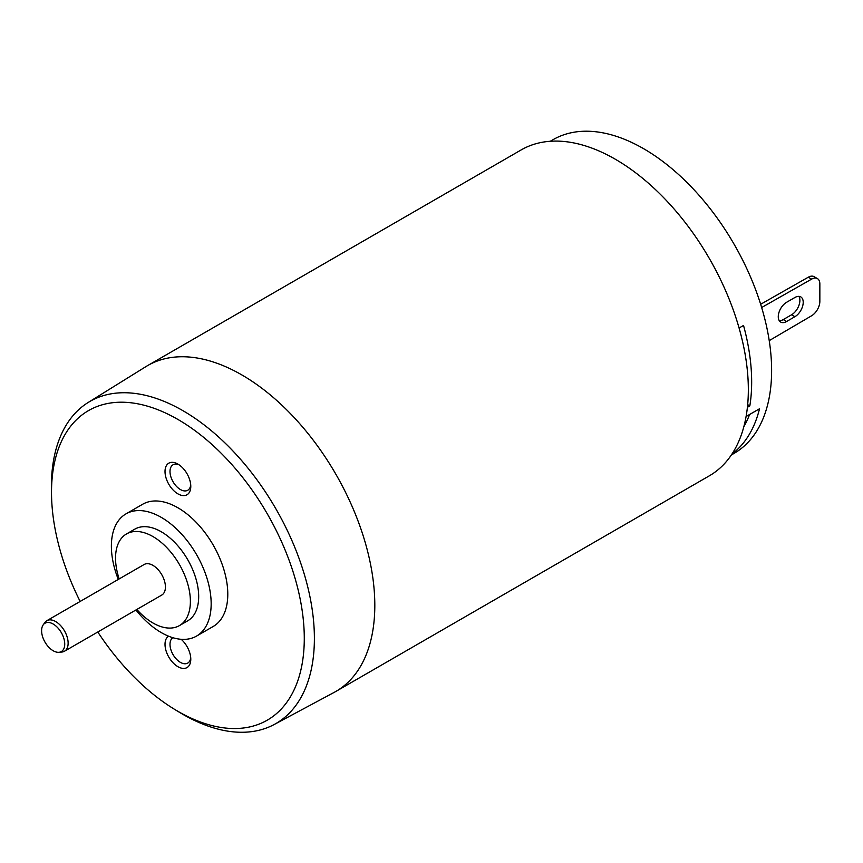 <?xml version="1.0" encoding="UTF-8"?>
<svg xmlns="http://www.w3.org/2000/svg" width="863" height="863" viewBox="0 0 863 863"><rect width="100%" height="100%" fill="white"/><g stroke="black" fill="none" stroke-linecap="round" stroke-linejoin="round"><path stroke-width="1.29" d="M746.085 416.516L759.526 408.76A181.101 104.563 60 0 1 733 453.291L732.687 452.924M733 453.291L732.137 453.787M739.084 328.016L743.528 325.448A181.101 104.563 60 0 1 751.662 381.985A181.101 104.563 60 0 1 749.828 405.89L747.401 407.293M747.671 404.65L749.828 405.89M335.836 691.457L709.364 475.804A188.156 108.63 -120 0 0 748.34 389.666A188.156 108.63 -120 0 0 666.204 200.313A188.156 108.63 -120 0 0 521.209 149.903L147.681 365.567A188.156 108.63 60 0 1 292.676 415.966A188.156 108.63 60 0 1 374.812 605.319A188.156 108.63 60 0 1 335.836 691.457A188.156 108.63 60 0 1 334.078 692.439L274.143 724.532A185.977 107.379 -120 0 0 314.391 638.426A185.977 107.379 60 0 0 232.082 450.087A185.977 107.379 60 0 0 88.199 402.46L145.955 366.592A188.156 108.63 60 0 1 147.681 365.567M80.151 601.446A178.738 103.193 60 0 1 51.564 496.365L51.435 490.691A185.977 107.379 -120 0 1 51.381 486.581A185.977 107.379 60 0 1 88.199 402.46M51.564 496.365A178.738 103.193 60 0 1 51.51 492.417A178.738 103.193 60 0 1 177.897 419.44A178.738 103.193 60 0 1 304.283 638.35A178.738 103.193 60 0 1 177.897 711.317A178.738 103.193 60 0 1 174.499 709.3A178.738 103.193 60 0 1 97.789 631.996M174.499 709.3L179.353 712.255A185.977 107.379 -120 0 0 182.891 714.348A185.977 107.379 -120 0 0 274.143 724.532M196.548 636.085L213.183 626.484A70.561 40.734 -120 0 0 223.992 569.947A70.561 40.734 -120 0 0 177.897 507.768A70.561 40.734 -120 0 0 142.622 504.272L125.987 513.873A70.561 40.734 60 0 1 161.273 517.369A70.561 40.734 60 0 1 207.368 579.548A70.561 40.734 60 0 1 196.548 636.085A70.561 40.734 60 0 1 161.273 632.59A70.561 40.734 60 0 1 135.933 609.979M190.788 486.408A18.231 10.529 -120 0 0 177.897 464.078A18.231 10.529 -120 0 0 165.016 471.522A18.231 10.529 -120 0 0 177.897 493.852A18.231 10.529 -120 0 0 190.788 486.408M168.522 636.171A18.231 10.529 -120 0 0 165.016 644.359A18.231 10.529 -120 0 0 177.897 666.678A18.231 10.529 -120 0 0 190.788 659.235A18.231 10.529 -120 0 0 181.187 639.3M118.296 579.429A70.561 40.734 60 0 1 125.987 513.873M179.418 625.61L187.724 620.81A52.923 30.55 -120 0 0 195.836 578.404A52.923 30.55 -120 0 0 161.273 531.77A52.923 30.55 -120 0 0 134.811 529.148L126.494 533.949A52.923 30.55 60 0 1 152.956 536.57A52.923 30.55 60 0 1 187.53 583.205A52.923 30.55 60 0 1 179.418 625.61A52.923 30.55 60 0 1 152.956 622.989A52.923 30.55 60 0 1 136.829 609.461M119.191 578.911A52.923 30.55 60 0 1 126.494 533.949M46.85 620.68A17.638 10.183 -120 0 1 55.664 621.554A17.638 10.183 60 0 1 67.185 637.099A17.638 10.183 60 0 1 64.488 651.231L161.769 595.06A17.638 10.183 -120 0 0 164.477 580.928A17.638 10.183 -120 0 0 152.956 565.384A17.638 10.183 -120 0 0 144.132 564.51L46.85 620.68A17.638 10.183 -120 0 0 44.876 622.503L43.161 624.92A16.354 9.439 60 0 1 53.172 624.035A16.354 9.439 60 0 1 64.337 640.378A16.354 9.439 60 0 1 58.964 652.299A16.354 9.439 60 0 1 53.172 650.745A16.354 9.439 60 0 1 43.15 638.275A16.354 9.439 60 0 1 43.161 624.92M64.488 651.231A17.638 10.183 60 0 1 61.92 652.029L58.964 652.299M190.723 484.844A14.703 8.49 60 0 1 187.746 490.26A14.703 8.49 60 0 1 180.399 489.526A14.703 8.49 60 0 1 170 471.522A14.703 8.49 60 0 1 173.042 464.79A14.703 8.49 60 0 1 179.213 464.92M190.723 657.682A14.703 8.49 60 0 1 187.746 663.086A14.703 8.49 60 0 1 180.399 662.363A14.703 8.49 60 0 1 170 644.359A14.703 8.49 60 0 1 172.891 637.714M731.36 454.963L734.111 453.366A181.101 104.563 -120 0 0 771.619 370.464A181.101 104.563 -120 0 0 692.568 188.21A181.101 104.563 -120 0 0 553.01 139.698L550.26 141.284M746.247 416.43A171.694 99.126 60 0 1 745.966 417.163M743.82 426.743A171.694 99.126 -120 0 0 749.58 414.51M761.651 307.519L811.598 279.137A11.758 6.785 -60 0 1 817.412 278.587A11.758 6.785 -60 0 1 819.85 283.97L819.85 301.414A11.758 6.785 -60 0 1 811.598 315.772L769.224 340.626M817.412 278.587L814.089 276.667A11.758 6.785 120 0 0 808.275 277.217L760.659 304.272M786.592 321.5L794.899 316.699A11.758 6.785 120 0 0 803.216 302.298A11.758 6.785 120 0 0 800.788 296.915A11.758 6.785 120 0 0 794.899 297.498L786.592 302.298A11.758 6.785 120 0 0 778.901 312.654A11.758 6.785 120 0 0 780.713 322.082A11.758 6.785 120 0 0 786.592 321.5L783.259 319.58A11.758 6.785 -60 0 1 779.289 320.702M798.879 296.365A11.758 6.785 -60 0 1 799.893 300.378A11.758 6.785 -60 0 1 791.576 314.779L783.259 319.58M811.598 279.137L808.275 277.217M794.899 316.699L791.576 314.779"/></g></svg>
